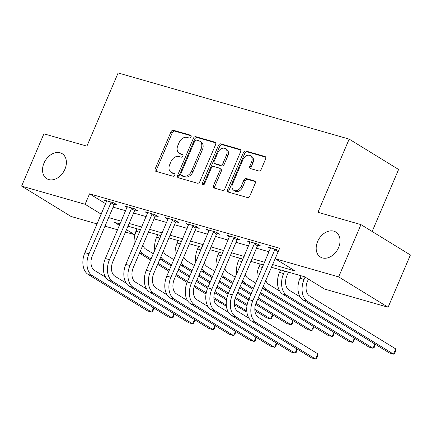 <?xml version="1.0" encoding="UTF-8"?>
<svg xmlns="http://www.w3.org/2000/svg" width="432" height="432" viewBox="0 0 432 432"><rect width="100%" height="100%" fill="white"/><g stroke="black" fill="none" stroke-linecap="round" stroke-linejoin="round"><path stroke-width="0.65" d="M191.047 136.944A1.577 1.15 -58.5 0 0 190.744 135.275A1.577 1.15 -58.5 0 0 190.534 135.184L173.443 130.291A2.252 1.647 -58.5 0 0 170.959 131.884L155.201 168.826A2.252 1.647 -58.5 0 0 155.628 171.207A2.252 1.647 -58.5 0 0 155.936 171.342L173.021 176.234A1.577 1.15 -58.5 0 0 174.76 175.122A1.577 1.15 -58.5 0 0 174.458 173.453A1.577 1.15 -58.5 0 0 174.247 173.362L172.039 172.73A7.209 5.265 -58.5 0 1 171.067 172.303A7.209 5.265 -58.5 0 1 169.69 164.684L171.002 161.606A7.209 5.265 -58.5 0 1 178.951 156.514L181.165 157.145A1.577 1.15 -58.5 0 0 182.903 156.033A1.577 1.15 -58.5 0 0 182.601 154.364A1.577 1.15 -58.5 0 0 182.39 154.273L180.176 153.641A7.209 5.265 -58.5 0 1 179.21 153.214A7.209 5.265 -58.5 0 1 177.833 145.6L179.145 142.517A7.209 5.265 -58.5 0 1 187.094 137.425L189.308 138.056A1.577 1.15 -58.5 0 0 191.047 136.944M317.617 241.537A14.688 10.724 -58.5 0 0 320.42 257.056A14.688 10.724 -58.5 0 0 338.591 247.547A14.688 10.724 -58.5 0 0 335.788 232.027A14.688 10.724 -58.5 0 0 317.617 241.537M43.972 163.177A14.688 10.724 -58.5 0 0 46.775 178.697A14.688 10.724 -58.5 0 0 64.946 169.182A14.688 10.724 -58.5 0 0 62.143 153.662A14.688 10.724 -58.5 0 0 43.972 163.177M258.709 170.942A2.252 1.647 -58.5 0 0 261.193 169.355L265.61 158.987A2.252 1.647 -58.5 0 0 265.183 156.605A2.252 1.647 -58.5 0 0 264.881 156.476L245.9 151.038A2.252 1.647 -58.5 0 0 243.416 152.631L227.659 189.578A2.252 1.647 -58.5 0 0 228.085 191.959A2.252 1.647 -58.5 0 0 228.388 192.089L247.369 197.527A2.252 1.647 -58.5 0 0 249.853 195.934L255.193 183.411A2.252 1.647 -58.5 0 0 254.761 181.035A2.252 1.647 -58.5 0 0 254.459 180.9L246.337 178.573A2.252 1.647 -58.5 0 0 243.853 180.166L241.207 186.376A6.026 4.401 -58.5 0 1 233.75 190.28A6.026 4.401 -58.5 0 1 232.6 183.913L242.973 159.586A6.026 4.401 -58.5 0 1 250.43 155.687A6.026 4.401 -58.5 0 1 251.581 162.054L249.853 166.104A2.252 1.647 -58.5 0 0 250.279 168.485A2.252 1.647 -58.5 0 0 250.582 168.62L258.709 170.942M97.135 223.927L71.037 216.459L21.6 186.1L43.897 133.823L86.913 146.14L118.125 72.954L349.164 139.115L317.947 212.301L360.963 224.618L338.666 276.896L388.103 307.249L324.605 289.067L304.565 276.761L271.339 267.251M21.6 186.1L85.093 204.282L101.277 214.218M272.506 264.519L295.213 271.021L275.168 258.714L279.628 248.26L89.554 193.828L85.093 204.282M275.168 258.714L338.666 276.896M215.59 144.666A2.252 1.647 -58.5 0 0 215.163 142.285A2.252 1.647 -58.5 0 0 214.861 142.15L195.88 136.717A2.252 1.647 -58.5 0 0 193.396 138.31L177.638 175.252A2.252 1.647 -58.5 0 0 178.065 177.633A2.252 1.647 -58.5 0 0 178.367 177.768L197.348 183.2A2.252 1.647 -58.5 0 0 199.832 181.607L215.59 144.666M220.887 143.878L239.868 149.315A2.252 1.647 -58.5 0 1 240.17 149.445A2.252 1.647 -58.5 0 1 240.602 151.826L224.845 188.773A2.252 1.647 -58.5 0 1 222.361 190.361L214.234 188.039A2.252 1.647 -58.5 0 1 213.932 187.904A2.252 1.647 -58.5 0 1 213.505 185.522L219.893 170.543A2.252 1.647 -58.5 0 0 219.467 168.161A2.252 1.647 -58.5 0 0 219.164 168.026L213.775 166.487A2.252 1.647 -58.5 0 0 211.291 168.075L204.638 183.676A1.577 1.15 -58.5 0 1 202.684 184.696A1.577 1.15 -58.5 0 1 202.387 183.033L218.408 145.471A2.252 1.647 -58.5 0 1 220.887 143.878L222.226 144.698L240.646 149.974M89.554 193.828L105.737 203.764M113.108 207.139L125.739 210.757M133.591 213.008L146.221 216.621M154.073 218.873L166.703 222.485M174.555 224.737L187.186 228.355M195.037 230.602L207.668 234.22M215.519 236.466L228.15 240.084M236.002 242.33L248.632 245.948M256.484 248.2L269.114 251.813M114.593 204.174L117.266 204.941L113.924 202.889L104.096 200.07L106.645 201.636M135.076 210.038L137.749 210.805L134.406 208.753L124.578 205.94L127.127 207.5M155.558 215.903L158.231 216.67L154.888 214.618L145.06 211.804L147.609 213.37M176.04 221.767L178.713 222.534L175.37 220.482L165.542 217.669L168.091 219.235M196.522 227.632L199.195 228.398L195.853 226.346L186.025 223.533L188.573 225.099M217.004 233.501L219.677 234.263L216.335 232.216L206.507 229.397L209.056 230.963M237.487 239.366L240.16 240.133L236.817 238.081L226.989 235.262L229.538 236.828M257.969 245.23L260.642 245.997L257.299 243.945L247.471 241.132L250.02 242.692M270.502 248.562L267.953 246.996L278.721 250.387M372.152 231.493L398.606 169.468L349.164 139.115M360.963 224.618L410.4 254.977L388.103 307.249M137.03 228.787L134.536 234.641L125.469 232.043M117.617 229.797L104.987 226.179M120.112 223.943L114.491 222.334L119.491 225.401M126.473 229.689L134.536 234.641M263.488 265L250.857 261.382M243.005 259.135L230.375 255.517M222.523 253.271L209.893 249.653M202.041 247.406L189.41 243.788M181.559 241.537L168.928 237.924M161.077 235.672L148.446 232.06M140.594 229.808L127.964 226.19M108.648 217.598L121.279 221.211M129.13 223.463L141.761 227.075M149.612 229.327L162.243 232.945M170.095 235.192L182.725 238.81M190.577 241.056L203.207 244.674M211.059 246.92L223.69 250.538M231.541 252.79L244.172 256.403M252.023 258.655L264.654 262.267M179.21 153.214L180.544 154.035A7.209 5.265 -58.5 0 0 181.516 154.462L180.176 153.641M182.995 154.883L181.516 154.462M171.067 172.303L172.4 173.124A7.209 5.265 -58.5 0 0 173.372 173.551L172.039 172.73M174.852 173.972L173.372 173.551M191.138 135.794L174.776 131.112A2.252 1.647 -58.5 0 0 172.292 132.705L156.535 169.646A2.252 1.647 -58.5 0 0 156.492 171.504M215.633 142.808L197.213 137.538A2.252 1.647 -58.5 0 0 194.729 139.131L178.972 176.072A2.252 1.647 -58.5 0 0 178.929 177.925M196.425 140.098A1.577 1.15 -58.5 0 0 194.686 141.21L180.851 173.642A1.577 1.15 -58.5 0 0 181.154 175.306A1.577 1.15 -58.5 0 0 181.364 175.397L183.697 176.067A7.209 5.265 -58.5 0 0 191.646 170.975L201.101 148.808A7.209 5.265 -58.5 0 0 199.724 141.188A7.209 5.265 -58.5 0 0 198.758 140.762L196.425 140.098M181.154 175.306L182.488 176.126A1.577 1.15 -58.5 0 0 182.704 176.218L181.364 175.397M199.724 141.188L201.064 142.009A7.209 5.265 -58.5 0 1 202.435 149.629L192.98 171.796A7.209 5.265 -58.5 0 1 185.031 176.888L182.704 176.218M219.467 168.161L220.801 168.982A2.252 1.647 -58.5 0 1 221.233 171.364L214.839 186.343A2.252 1.647 -58.5 0 0 214.796 188.195M222.226 144.698A2.252 1.647 -58.5 0 0 219.742 146.291L203.72 183.854A1.577 1.15 -58.5 0 0 203.575 184.75M226.525 154.991A6.026 4.401 -58.5 0 0 225.374 148.624A6.026 4.401 -58.5 0 0 217.922 152.528L214.267 161.098A2.252 1.647 -58.5 0 0 214.699 163.48A2.252 1.647 -58.5 0 0 215.001 163.609L220.385 165.154A2.252 1.647 -58.5 0 0 222.869 163.561L226.525 154.991L227.864 155.812A6.026 4.401 -58.5 0 0 226.714 149.445L225.374 148.624M214.699 163.48L216.032 164.3A2.252 1.647 -58.5 0 0 216.335 164.43L215.001 163.609M227.864 155.812L224.208 164.381A2.252 1.647 -58.5 0 1 221.724 165.974L216.335 164.43M250.43 155.687L251.764 156.508A6.026 4.401 -58.5 0 1 252.914 162.875L251.186 166.925A2.252 1.647 -58.5 0 0 251.143 168.777M233.75 190.28L235.089 191.095A6.026 4.401 -58.5 0 0 242.541 187.196L241.207 186.376M255.236 181.559L247.676 179.393A2.252 1.647 -58.5 0 0 245.192 180.986L242.541 187.196M265.653 157.135L247.234 151.859A2.252 1.647 -58.5 0 0 244.75 153.452L228.992 190.399A2.252 1.647 -58.5 0 0 228.949 192.251M134.363 244.42A17.21 11.524 -74 0 1 136.129 231.336L137.198 228.836M142.857 245.165A11.475 7.684 106 0 0 145.789 249.118L153.36 253.768M226.422 306.288L213.926 298.89M206.021 294.041L194.157 286.756M187.11 282.425L175.873 275.53M168.89 271.242L157.658 264.346M150.676 260.059L139.46 253.174A17.21 11.524 -74 0 1 139.444 253.163M226.298 305.149L213.867 297.513M206.237 292.826L194.546 285.655M187.558 281.362L176.326 274.466M169.344 270.178L158.112 263.282M151.13 258.995L143.559 254.345A17.21 11.524 -74 0 1 140.362 251.019M106.769 200.837L84.888 252.644L88.981 253.822L111.251 202.122M115.069 203.591L114.134 204.73L92.324 255.868A11.475 7.684 106 0 0 94.543 270.427L105.64 277.241M153.857 308.07L152.885 311.267L151.708 312.12L92.313 275.654A17.21 11.524 -74 0 1 88.981 253.822M153.522 307.87L151.708 312.12L147.609 310.948L88.22 274.482A17.21 11.524 -74 0 1 84.888 252.644M114.134 204.73L110.797 202.678M154.845 250.285A17.21 11.524 -74 0 1 156.611 237.2L157.68 234.7M163.339 251.03A11.475 7.684 106 0 0 166.271 254.983L173.842 259.632M246.904 312.152L234.409 304.76M226.503 299.905L214.639 292.621M207.592 288.29L196.355 281.394M189.373 277.106L178.141 270.211M171.158 265.923L159.943 259.038A17.21 11.524 -74 0 1 159.926 259.027M246.78 311.013L234.349 303.377M226.719 298.696L215.028 291.519M208.04 287.226L196.808 280.33M189.826 276.043L178.594 269.147M171.612 264.859L164.041 260.21A17.21 11.524 -74 0 1 160.844 256.883M175.327 256.149A17.21 11.524 -74 0 1 177.093 243.065L178.162 240.565M183.821 256.894A11.475 7.684 106 0 0 186.754 260.847L194.324 265.496M272.786 314.901L271.814 318.098L270.637 318.951L254.831 309.242M272.452 314.696L270.637 318.951L266.539 317.779L254.891 310.624M246.985 305.77L235.121 298.485M228.074 294.16L216.837 287.258M209.855 282.971L198.623 276.075M191.641 271.787L180.425 264.902A17.21 11.524 -74 0 1 180.409 264.892L184.523 266.074A17.21 11.524 -74 0 1 181.327 262.748M247.201 304.56L235.51 297.383M228.523 293.09L217.291 286.195M210.308 281.907L199.076 275.011M192.094 270.724L184.523 266.074M195.809 262.013A17.21 11.524 -74 0 1 197.575 248.929L198.644 246.429M204.304 262.764A11.475 7.684 106 0 0 207.236 266.711L214.807 271.361M293.269 320.765L292.297 323.962L291.119 324.815L255.992 303.248M292.934 320.56L291.119 324.815L287.021 323.644L255.604 304.349M248.557 300.024L237.319 293.123M230.337 288.835L219.105 281.939M212.123 277.652L200.907 270.767A17.21 11.524 -74 0 1 200.891 270.756M249.005 298.955L237.773 292.059M230.791 287.771L219.559 280.876M212.576 276.588L205.006 271.939A17.21 11.524 -74 0 1 201.809 268.612M127.251 206.701L105.37 258.514L109.463 259.686L131.733 207.986M135.551 209.455L134.617 210.595L112.806 261.738A11.475 7.684 106 0 0 115.025 276.291L126.122 283.106M174.339 313.94L173.367 317.137L172.19 317.99L112.795 281.524A17.21 11.524 -74 0 1 109.463 259.686M174.004 313.735L172.19 317.99L168.091 316.813L108.702 280.346A17.21 11.524 -74 0 1 105.37 258.514M134.617 210.595L131.279 208.548M147.733 212.566L125.852 264.379L129.946 265.55L152.215 213.851M156.033 215.32L155.099 216.464L133.288 267.602A11.475 7.684 106 0 0 135.508 282.161L146.605 288.97M194.821 319.804L193.849 323.001L192.672 323.854L133.277 287.388A17.21 11.524 -74 0 1 129.946 265.55M194.486 319.599L192.672 323.854L188.573 322.682L129.184 286.211A17.21 11.524 -74 0 1 125.852 264.379M155.099 216.464L151.762 214.412M168.215 218.435L146.335 270.243L150.428 271.415L172.697 219.715M176.515 221.184L175.581 222.329L153.77 273.467A11.475 7.684 106 0 0 155.99 288.025L167.087 294.835M215.303 325.669L214.331 328.865L213.154 329.719L153.76 293.252A17.21 11.524 -74 0 1 150.428 271.415M214.969 325.463L213.154 329.719L209.056 328.547L149.666 292.081A17.21 11.524 -74 0 1 146.335 270.243M175.581 222.329L172.244 220.277M216.292 267.878A17.21 11.524 -74 0 1 218.057 254.799L219.127 252.293M224.786 268.628A11.475 7.684 106 0 0 227.718 272.576L235.289 277.231M313.751 326.63L312.779 329.827L311.602 330.68L258.255 297.929M313.416 326.425L311.602 330.68L307.503 329.508L257.801 298.993M250.819 294.705L239.587 287.809M232.605 283.522L221.389 276.631A17.21 11.524 -74 0 1 221.373 276.626M251.273 293.641L240.041 286.745M233.059 282.458L225.488 277.808A17.21 11.524 -74 0 1 222.291 274.477M188.698 224.3L166.817 276.107L170.91 277.279L193.18 225.585M196.997 227.048L196.063 228.193L174.253 279.331A11.475 7.684 106 0 0 176.472 293.89L187.569 300.704M235.786 331.533L234.814 334.73L233.636 335.583L174.242 299.117A17.21 11.524 -74 0 1 170.91 277.279M235.451 331.328L233.636 335.583L229.538 334.411L170.149 297.945A17.21 11.524 -74 0 1 166.817 276.107M196.063 228.193L192.726 226.141M236.774 273.742A17.21 11.524 -74 0 1 238.54 260.663L239.609 258.163M245.268 274.493A11.475 7.684 106 0 0 248.2 278.446L255.771 283.095M334.233 332.494L333.261 335.691L332.084 336.544L260.523 292.61M333.898 332.289L332.084 336.544L327.985 335.372L260.069 293.674M253.087 289.386L241.871 282.496A17.21 11.524 -74 0 1 241.855 282.49L245.97 283.673A17.21 11.524 -74 0 1 242.773 280.346M253.541 288.322L245.97 283.673M257.256 279.612A17.21 11.524 -74 0 1 259.022 266.528L260.091 264.028M265.75 280.357A11.475 7.684 106 0 0 268.682 284.31L279.774 291.119M354.715 338.359L353.743 341.555L352.566 342.409L266.452 289.537A17.21 11.524 -74 0 1 263.255 286.211M354.38 338.159L352.566 342.409L348.467 341.237L262.354 288.365A17.21 11.524 -74 0 1 262.337 288.355M288.425 272.138L286.94 275.616A11.475 7.684 106 0 0 289.165 290.174L300.256 296.989M280.573 269.892L279.504 272.392A17.21 11.524 -74 0 0 282.836 294.23L368.95 347.101L373.048 348.278L286.934 295.402A17.21 11.524 -74 0 1 283.603 273.564L284.666 271.064M375.197 344.228L374.225 347.425L373.048 348.278L374.863 344.023M308.426 279.131L307.422 281.48A11.475 7.684 106 0 0 309.647 296.039L395.761 348.916L395.599 351.194L394.708 353.29L393.53 354.143L307.417 301.266A17.21 11.524 -74 0 1 304.085 279.428L305.084 277.085M395.761 348.916L393.53 354.143L389.432 352.971L303.318 300.094A17.21 11.524 -74 0 1 299.986 278.257L301.055 275.756M209.18 230.164L187.299 281.972L191.392 283.149L213.662 231.449M217.48 232.918L216.545 234.058L194.735 285.196A11.475 7.684 106 0 0 196.954 299.754L208.051 306.569M256.268 337.397L255.296 340.594L254.119 341.447L194.724 304.981A17.21 11.524 -74 0 1 191.392 283.149M255.933 337.192L254.119 341.447L250.02 340.276L190.631 303.809A17.21 11.524 -74 0 1 187.299 281.972M216.545 234.058L213.208 232.006M229.662 236.029L207.781 287.836L211.874 289.013L234.144 237.314M237.962 238.783L237.028 239.922L215.217 291.065A11.475 7.684 106 0 0 217.436 305.618L228.533 312.433M276.75 343.262L275.778 346.459L274.601 347.312L215.206 310.846A17.21 11.524 -74 0 1 211.874 289.013M276.415 343.062L274.601 347.312L270.502 346.14L211.113 309.674A17.21 11.524 -74 0 1 207.781 287.836M237.028 239.922L233.69 237.87M250.144 241.893L228.263 293.706L232.357 294.878L254.626 243.178M258.444 244.647L257.51 245.786L235.699 296.93A11.475 7.684 106 0 0 237.919 311.483L249.016 318.298M297.232 349.132L296.26 352.328L295.083 353.182L235.688 316.715A17.21 11.524 -74 0 1 232.357 294.878M296.897 348.926L295.083 353.182L290.984 352.004L231.595 315.538A17.21 11.524 -74 0 1 228.263 293.706M257.51 245.786L254.173 243.74M270.626 247.757L248.746 299.57L252.839 300.742L275.108 249.043M278.386 251.176L256.181 302.794A11.475 7.684 106 0 0 258.401 317.353L317.795 353.819L317.633 356.103L316.742 358.193L315.565 359.046L256.171 322.58A17.21 11.524 -74 0 1 252.839 300.742M317.795 353.819L315.565 359.046L311.467 357.874L252.077 321.408A17.21 11.524 -74 0 1 248.746 299.57M277.992 251.656L274.655 249.604M190.922 135.427L190.534 135.184M174.641 173.599L174.247 173.362M182.779 154.516L182.39 154.273M156.535 169.646L155.201 168.826M172.292 132.705L170.959 131.884M174.776 131.112L173.443 130.291M178.972 176.072L177.638 175.252M194.729 139.131L193.396 138.31M197.213 137.538L195.88 136.717M215.417 142.495L214.861 142.15M185.031 176.888L183.697 176.067M192.98 171.796L191.646 170.975M202.435 149.629L201.101 148.808M240.43 149.656L239.868 149.315M214.839 186.343L213.505 185.522M221.233 171.364L219.893 170.543M203.72 183.854L202.387 183.033M219.742 146.291L218.408 145.471M221.724 165.974L220.385 165.154M224.208 164.381L222.869 163.561M251.186 166.925L249.853 166.104M252.914 162.875L251.581 162.054M245.192 180.986L243.853 180.166M247.676 179.393L246.337 178.573M255.02 181.24L254.459 180.9M228.992 190.399L227.659 189.578M244.75 153.452L243.416 152.631M247.234 151.859L245.9 151.038M265.437 156.816L264.881 156.476M136.129 231.336L139.531 232.308M139.46 253.174L143.559 254.345M88.22 274.482L92.313 275.654M156.611 237.2L160.013 238.172M159.943 259.038L164.041 260.21M177.093 243.065L180.495 244.042M197.575 248.929L200.977 249.907M200.907 270.767L205.006 271.939M108.702 280.346L112.795 281.524M129.184 286.211L133.277 287.388M149.666 292.081L153.76 293.252M218.057 254.799L221.459 255.771M221.389 276.631L225.488 277.808M170.149 297.945L174.242 299.117M238.54 260.663L241.942 261.635M259.022 266.528L262.424 267.5M262.354 288.365L266.452 289.537M279.504 272.392L283.603 273.564M282.836 294.23L286.934 295.402M299.986 278.257L304.085 279.428M303.318 300.094L307.417 301.266M190.631 303.809L194.724 304.981M211.113 309.674L215.206 310.846M231.595 315.538L235.688 316.715M252.077 321.408L256.171 322.58"/></g></svg>
